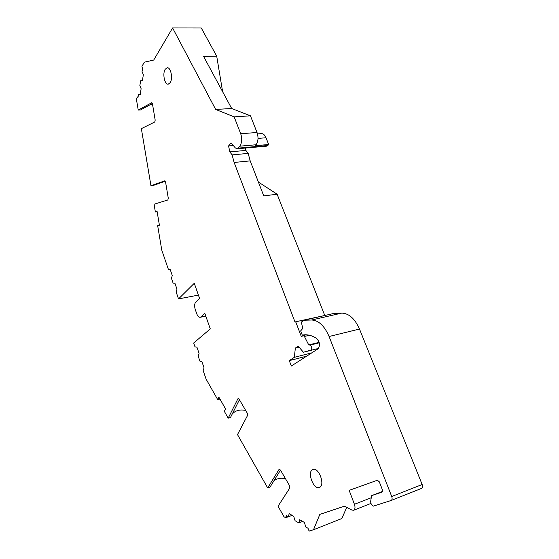 <?xml version="1.0" encoding="UTF-8"?>
<svg xmlns="http://www.w3.org/2000/svg" width="559" height="559" viewBox="0 0 559 559"><rect width="100%" height="100%" fill="white"/><g stroke="black" fill="none" stroke-linecap="round" stroke-linejoin="round"><path stroke-width="0.84" d="M288.29 516.768L285.831 517.697L284.063 516.872L278.033 506.216L289.807 488.021L289.527 485.631L280.415 470.007L279.011 469.476L267.684 487.93L237.498 434.588L247.553 415.456L247.281 413.178L239.119 399.175L238.19 398.539L237.875 398.833L228.198 418.153L224.348 411.361L225.55 408.915L218.883 397.176L217.717 399.636L206.089 379.086L203.155 370.561L204.063 367.878L201.904 361.603L199.933 361.177L198.193 356.125L199.081 353.414L196.943 347.202L195 346.832L193.687 343.009L210.282 328.895L204.832 313.368L200.842 316.946L205.726 315.926M157.156 211.798L155.367 212.029L157.107 211.519L159.406 225.2L157.659 225.647L161.775 250.132L168.448 269.557L170.236 269.62L172.263 275.51L171.473 278.361L173.115 283.14L174.932 283.259L176.979 289.199L176.169 292.029L178.538 298.911L194.266 283.28L199.605 298.485L195.685 302.188C194.441 303.782 194.294 306.22 195.259 309.49L196.747 313.76C197.711 316.275 198.871 317.456 200.227 317.288L200.842 316.946M155.367 212.029L154.06 204.238L167.854 199.968L168.287 198.242L165.583 182.143L164.695 180.857L150.951 185.728L141.357 128.647L154.766 121.981L155.185 120.136L152.474 103.974L151.552 102.821L138.234 110.074L136.452 99.467L137.221 96.931L137.989 97.532L138.443 94.646L140.176 94.723L141.127 88.72L139.855 85.66L140.623 80.755L142.384 80.775L143.349 74.654L142.056 71.587L142.531 68.589L141.937 66.367L144.355 62.168L153.718 60.058L172.598 27.95L215.662 109.438L234.158 116.866L240.712 133.748C242.285 138.73 241.977 142.873 239.79 146.178L238.169 148.114L267.81 145.508L266.741 146.151L237.135 148.771L238.169 148.114M285.831 517.697L286.166 515.531L288.325 516.789L289.192 513.658L293.706 516.264L295.089 520.736L298.806 522.91L299.722 519.737L304.389 522.434L305.808 526.997L308.114 528.339L308.177 529.429L309.33 531.036L313.501 529.75L319.839 514.392L344.407 506.195L351.863 510.06L353.609 510.255C355.133 509.34 355.405 507.355 354.427 504.281L349.165 490.362L377.367 480.244L379.295 481.809L382.391 489.768L382.028 492.144L371.588 495.651L370.61 501.779L371.316 504.574L373.195 506.181L391.104 500.494C392.18 499.858 392.383 498.53 391.719 496.504L329.083 336.511C324.458 325.841 318.637 320.335 311.636 320.007L303.921 320.258L301.357 322.089L302.74 328.447L300.658 330.9L302.265 335.1L303.174 334.96C307.387 334.31 311.817 335.428 316.464 338.307C319.86 341.982 320.377 345.497 318.015 348.858L291.316 366.019L289.296 360.625L294.334 357.327L295.348 348.068L298.185 346.161L303.425 352.233L310.958 350.06C312.306 348.313 311.992 346.671 310.007 345.127L308.743 344.931L304.417 336.462L303.132 335.568L301.392 336.721L295.69 321.774L295.082 322.215L234.13 162.459L232.111 154.892L229.833 151.873L228.561 145.962L231.056 142.908L235.402 147.974L237.135 148.771M170.153 82.711L168.301 84.13C164.653 85.024 162.264 73.585 165.205 69.288L167.106 67.8C170.768 66.884 173.15 78.526 170.153 82.711M319.392 487.427L319.35 487.441C313.452 490.026 306.758 471.614 312.802 469.56L312.949 469.504C318.805 466.863 325.576 485.554 319.392 487.427M198.41 295.096L178.538 298.911M228.198 418.153L230.476 417.496L239.434 399.713M245.694 410.46C239.902 409.244 235.402 410.453 232.195 414.079M267.684 487.93L270.018 487.113L280.492 470.126M285.467 478.665C280.96 477.707 277.124 478.406 273.938 480.747M219.939 399.035L217.717 399.636M324.646 315.178L277.124 194.218L258.405 182.066M172.598 27.95L201.275 27.999L216.71 56.166L222.615 91.697M346.706 507.39L341.828 518.542L313.501 529.75M391.195 500.452L421.507 488.419C422.604 487.783 422.828 486.484 422.164 484.513L359.493 329.041C354.846 318.658 348.935 313.347 341.752 313.103L333.842 313.438L303.921 320.258M295.69 321.774L325.506 315.339M267.81 145.508L268.69 144.515L266.007 137.759L258.02 138.408M257.503 133.922L261.151 133.636C263.121 133.44 264.742 134.817 266.007 137.759M277.124 194.218L263.764 195.902L250.187 160.88L234.13 162.459M216.71 56.166L203.588 56.41L231.678 108.509L250.453 115.818L257.028 132.483L240.712 133.748M232.111 154.892L248.175 153.404L250.187 160.88M248.175 153.404L245.876 150.427L245.359 148.044M239.79 146.178L256.029 144.767L255.232 145.689L268.69 144.515M256.029 144.767C258.272 141.504 258.607 137.409 257.028 132.483M215.662 109.438L231.678 108.509M234.158 116.866L250.453 115.818M228.561 145.962L233.327 145.557M229.833 151.873L245.876 150.427M140.623 80.755L142.398 80.692M138.443 94.646L140.204 94.569M138.234 110.074L140.491 109.948L152.362 103.513M152.621 104.861L150.427 104.561M150.951 185.728L153.187 185.483L165.261 181.221M308.743 344.931L319.154 342.353M303.425 352.233L318.525 348.411M295.348 348.068L299.044 347.153M294.334 357.327L311.761 352.876M289.296 360.625L306.625 356.181M371.588 495.651L382.573 491.403M288.325 516.789L292.126 515.349M298.806 522.91L302.643 521.428M137.563 97.084L138.066 97.063M304.417 336.462L309.455 335.253M310.007 345.127L319.28 342.821M311.636 320.007L341.752 313.103M359.493 329.041L329.083 336.511M422.164 484.513L391.719 496.504M354.427 504.281L371.253 497.755M286.236 516.6L287.312 516.195M237.875 398.833L238.637 398.63M279.011 469.476L279.668 469.26M167.106 67.8L167.497 67.793M138.094 96.889L137.276 96.931M306.346 334.799L303.132 335.568M421.507 488.419L391.104 500.494M370.89 503.47L353.609 510.255M205.796 316.128L200.227 317.288"/></g></svg>
